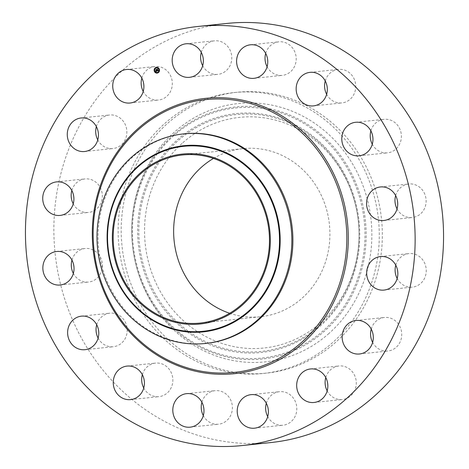 <?xml version="1.0" encoding="UTF-8"?>
<svg xmlns="http://www.w3.org/2000/svg" width="469" height="469" viewBox="0 0 469 469"><rect width="100%" height="100%" fill="white"/><g stroke="black" fill="none" stroke-linecap="round" stroke-linejoin="round"><path stroke-width="0.35" stroke-dasharray="2.35 1.76" d="M201.289 52.405A16.855 15.571 84 0 1 201.312 52.311A16.855 15.571 84 0 1 214.444 40.815A16.855 15.571 84 0 1 231.082 62.852A16.855 15.571 84 0 1 217.95 74.348A16.855 15.571 84 0 1 202.684 65.73M270.631 442.578A210.704 194.67 84 0 1 190.807 432.987A210.704 194.67 84 0 1 54.732 209.713A210.704 194.67 84 0 1 226.791 23.45M206.442 343.361A105.355 97.335 84 0 1 166.524 338.571A105.355 97.335 84 0 1 98.49 226.932A105.355 97.335 84 0 1 184.522 133.8M213.454 158.434A84.508 78.071 84 0 1 242.989 148.644A84.508 78.071 84 0 1 275.004 152.489A84.508 78.071 84 0 1 329.572 242.039A84.508 78.071 84 0 1 260.571 316.739A84.508 78.071 84 0 1 229.652 313.274M212.973 366.705A141.204 130.452 84 0 1 121.788 217.077A141.204 130.452 84 0 1 237.091 92.258A141.204 130.452 84 0 1 290.581 98.683A141.204 130.452 84 0 1 381.772 248.306A141.204 130.452 84 0 1 266.468 373.131A141.204 130.452 84 0 1 212.973 366.705M209.907 367.022A141.204 130.452 84 0 1 118.721 217.399A141.204 130.452 84 0 1 234.025 92.575A141.204 130.452 84 0 1 287.515 99A141.204 130.452 84 0 1 378.706 248.629A141.204 130.452 84 0 1 263.402 373.447A141.204 130.452 84 0 1 209.907 367.022M265.7 53.413A16.855 15.571 84 0 1 268.631 47.598A16.855 15.571 84 0 1 278.856 41.823A16.855 15.571 84 0 1 294.327 50.84A16.855 15.571 84 0 1 292.586 69.582A16.855 15.571 84 0 1 282.361 75.357A16.855 15.571 84 0 1 267.096 66.739M325.252 80.973A16.855 15.571 84 0 1 332.914 71.112A16.855 15.571 84 0 1 338.413 69.389A16.855 15.571 84 0 1 355.062 81.471A16.855 15.571 84 0 1 347.412 101.193A16.855 15.571 84 0 1 341.919 102.916A16.855 15.571 84 0 1 326.647 94.304M370.885 130.898A16.855 15.571 84 0 1 384.041 119.308A16.855 15.571 84 0 1 384.381 119.278A16.855 15.571 84 0 1 401.306 134.638A16.855 15.571 84 0 1 387.552 152.841A16.855 15.571 84 0 1 387.212 152.871A16.855 15.571 84 0 1 372.28 144.223M395.648 195.573A16.855 15.571 84 0 1 408.804 183.989A16.855 15.571 84 0 1 415.194 184.757A16.855 15.571 84 0 1 426.075 202.62A16.855 15.571 84 0 1 412.31 217.516A16.855 15.571 84 0 1 405.925 216.748A16.855 15.571 84 0 1 397.044 208.904M395.772 265.167A16.855 15.571 84 0 1 408.927 253.577A16.855 15.571 84 0 1 420.658 257.581A16.855 15.571 84 0 1 425.618 275.438A16.855 15.571 84 0 1 412.433 287.11A16.855 15.571 84 0 1 400.708 283.106A16.855 15.571 84 0 1 397.167 278.492M371.237 329.074A16.855 15.571 84 0 1 384.392 317.484A16.855 15.571 84 0 1 399.946 326.664A16.855 15.571 84 0 1 387.898 351.017A16.855 15.571 84 0 1 372.632 342.399M325.779 377.568A16.855 15.571 84 0 1 338.935 365.978A16.855 15.571 84 0 1 356.211 381.49A16.855 15.571 84 0 1 342.44 399.512A16.855 15.571 84 0 1 327.174 390.9M266.316 403.27A16.855 15.571 84 0 1 266.345 403.176A16.855 15.571 84 0 1 279.471 391.679A16.855 15.571 84 0 1 296.109 413.717A16.855 15.571 84 0 1 282.983 425.213A16.855 15.571 84 0 1 267.711 416.595M201.905 402.261A16.855 15.571 84 0 1 204.836 396.446A16.855 15.571 84 0 1 215.06 390.671A16.855 15.571 84 0 1 230.537 399.688A16.855 15.571 84 0 1 228.796 418.424A16.855 15.571 84 0 1 218.572 424.205A16.855 15.571 84 0 1 203.3 415.587M142.353 374.696A16.855 15.571 84 0 1 150.016 364.835A16.855 15.571 84 0 1 155.509 363.112A16.855 15.571 84 0 1 172.164 375.188A16.855 15.571 84 0 1 164.508 394.91A16.855 15.571 84 0 1 159.014 396.639A16.855 15.571 84 0 1 143.749 388.027M96.72 324.777A16.855 15.571 84 0 1 109.875 313.186A16.855 15.571 84 0 1 110.215 313.157A16.855 15.571 84 0 1 127.134 328.517A16.855 15.571 84 0 1 113.381 346.72A16.855 15.571 84 0 1 113.047 346.749A16.855 15.571 84 0 1 98.115 338.102M71.956 260.096A16.855 15.571 84 0 1 85.112 248.511A16.855 15.571 84 0 1 91.502 249.274A16.855 15.571 84 0 1 102.383 267.137A16.855 15.571 84 0 1 88.618 282.039A16.855 15.571 84 0 1 82.233 281.271A16.855 15.571 84 0 1 73.352 273.427M71.833 190.508A16.855 15.571 84 0 1 84.989 178.918A16.855 15.571 84 0 1 96.72 182.922A16.855 15.571 84 0 1 101.679 200.779A16.855 15.571 84 0 1 88.494 212.445A16.855 15.571 84 0 1 76.769 208.447A16.855 15.571 84 0 1 73.228 203.833M96.368 126.601A16.855 15.571 84 0 1 109.523 115.011A16.855 15.571 84 0 1 125.076 124.191A16.855 15.571 84 0 1 113.035 148.538A16.855 15.571 84 0 1 97.763 139.926M141.826 78.1A16.855 15.571 84 0 1 154.981 66.516A16.855 15.571 84 0 1 172.264 82.028A16.855 15.571 84 0 1 158.493 100.044A16.855 15.571 84 0 1 143.221 91.432M328.98 333.441A129.866 119.982 84 0 1 159.794 314.476A129.866 119.982 84 0 1 174.574 131.947A129.866 119.982 84 0 1 343.765 150.912A129.866 119.982 84 0 1 328.98 333.441M182.84 142.734A115.96 107.131 84 0 1 333.91 159.671A115.96 107.131 84 0 1 320.714 322.654A115.96 107.131 84 0 1 169.643 305.718A115.96 107.131 84 0 1 182.84 142.734M156.781 70.309L157.097 71.059L155.984 71.523M156.476 69.588L156.664 70.379M156.488 70.567L156.605 71.083L156.394 70.608L156.101 70.866M155.925 71.1L155.896 71.523L156.019 71.118M158.217 70.244L158.487 70.444L157.197 70.995M157.455 69.148L157.883 70.485M157.174 70.608L157.133 70.977L157.092 70.631M156.077 70.954L155.843 70.438L156.007 70.96M157.379 69.066L156.945 69.295L157.496 70.69M157.631 70.637L156.945 69.295M156.464 69.465L155.913 69.74L156.113 70.514M156.359 70.432L155.913 69.74M157.156 73.1A2.896 2.679 -96 0 0 159.36 69.142A2.896 2.679 -96 0 0 156.558 67.337M156.617 67.946A2.281 2.111 -96 0 0 154.94 71.054A2.281 2.111 -96 0 0 157.092 72.484M157.76 72.449L157.795 72.789M154.629 71.001L154.664 71.341M155.925 72.419L155.96 72.765M155.919 67.642L155.954 67.982M154.623 69.019L154.659 69.359M159.05 69.09L159.085 69.43M159.055 71.071L159.091 71.411M157.748 67.671L157.789 68.011M173.976 135.482A125.721 116.148 -96 0 0 159.665 312.184A125.721 116.148 -96 0 0 323.452 330.545A125.721 116.148 -96 0 0 337.762 153.844A125.721 116.148 -96 0 0 173.976 135.482M173.624 134.667A126.73 117.086 -96 0 0 159.202 312.794A126.73 117.086 -96 0 0 324.308 331.302A126.73 117.086 -96 0 0 338.735 153.181A126.73 117.086 -96 0 0 173.624 134.667M177.311 139.838A120.105 110.965 84 0 1 333.787 157.379A120.105 110.965 84 0 1 320.116 326.19A120.105 110.965 84 0 1 163.64 308.649A120.105 110.965 84 0 1 177.311 139.838M319.77 325.375A119.091 110.027 -96 0 0 333.324 157.989A119.091 110.027 -96 0 0 178.167 140.594A119.091 110.027 -96 0 0 164.613 307.986A119.091 110.027 -96 0 0 319.77 325.375M186.017 43.787L214.444 40.815M189.529 77.321L217.95 74.348M182.535 154.969L242.989 148.644M200.116 323.065L260.571 316.739M234.025 92.575L237.091 92.258M263.402 373.447L266.468 373.131M190.144 427.177L218.572 424.205M186.639 393.643L215.06 390.671M309.986 72.361L338.413 69.389M313.491 105.888L341.919 102.916M130.587 399.611L159.014 396.639M127.081 366.084L155.509 363.112M359.125 155.814L387.552 152.841M355.619 122.28L384.041 119.308M81.448 316.159L109.875 313.186M84.959 349.692L113.381 346.72M383.888 220.489L412.31 217.516M380.382 186.961L408.804 183.989M56.69 251.484L85.112 248.511M60.196 285.011L88.618 282.039M384.011 290.082L412.433 287.11M380.506 256.555L408.927 253.577M56.567 181.89L84.989 178.918M60.073 215.423L88.494 212.445M359.477 353.989L387.898 351.017M355.965 320.462L384.392 317.484M81.102 117.983L109.523 115.011M84.608 151.516L113.035 148.538M314.019 402.484L342.44 399.512M310.507 368.956L338.935 365.978M126.56 69.488L154.981 66.516M130.065 103.022L158.493 100.044M254.556 428.185L282.983 425.213M251.05 394.652L279.471 391.679M250.428 44.795L278.856 41.823M253.94 78.329L282.361 75.357"/><path stroke-width="0.7" d="M172.891 55.283A16.855 15.571 84 0 1 186.017 43.787A16.855 15.571 84 0 1 202.655 65.824A16.855 15.571 84 0 1 189.529 77.321A16.855 15.571 84 0 1 172.891 55.283M202.684 65.73A16.855 15.571 84 0 1 201.289 52.405M198.369 26.422L226.791 23.45A210.704 194.67 84 0 1 306.62 33.041A210.704 194.67 84 0 1 442.689 256.314A210.704 194.67 84 0 1 270.631 442.578L242.209 445.55A210.704 194.67 84 0 1 162.38 435.959A210.704 194.67 84 0 1 26.311 212.686A210.704 194.67 84 0 1 198.369 26.422A210.704 194.67 84 0 1 278.193 36.013A210.704 194.67 84 0 1 414.268 259.287A210.704 194.67 84 0 1 242.209 445.55M183.467 133.911L184.522 133.8A105.355 97.335 84 0 1 224.434 138.595A105.355 97.335 84 0 1 292.468 250.235A105.355 97.335 84 0 1 206.442 343.361L205.387 343.472A105.355 97.335 84 0 1 165.475 338.677A105.355 97.335 84 0 1 98.912 257.733A105.355 97.335 84 0 1 131.795 156.963A105.355 97.335 84 0 1 183.467 133.911A105.355 97.335 84 0 1 223.379 138.707A105.355 97.335 84 0 1 289.942 219.65A105.355 97.335 84 0 1 257.059 320.421A105.355 97.335 84 0 1 205.387 343.472M140.542 172.744A85.428 78.927 84 0 1 251.835 185.22A85.428 78.927 84 0 1 242.115 305.29A85.428 78.927 84 0 1 130.816 292.814A85.428 78.927 84 0 1 140.542 172.744M168.101 319.219A84.508 78.071 84 0 1 113.533 229.669A84.508 78.071 84 0 1 182.535 154.969A84.508 78.071 84 0 1 214.55 158.815A84.508 78.071 84 0 1 269.124 248.359A84.508 78.071 84 0 1 200.116 323.065A84.508 78.071 84 0 1 168.101 319.219M229.652 313.274A84.508 78.071 84 0 1 228.555 312.893A84.508 78.071 84 0 1 174.069 240.198A84.508 78.071 84 0 1 213.454 158.434M267.096 66.739A16.855 15.571 84 0 1 265.7 53.413M326.647 94.304A16.855 15.571 84 0 1 325.252 80.973M372.28 144.223A16.855 15.571 84 0 1 370.885 130.898M397.044 208.904A16.855 15.571 84 0 1 395.648 195.573M397.167 278.492A16.855 15.571 84 0 1 395.772 265.167M372.632 342.399A16.855 15.571 84 0 1 372.345 341.837A16.855 15.571 84 0 1 371.237 329.074M327.174 390.9A16.855 15.571 84 0 1 325.164 384A16.855 15.571 84 0 1 325.779 377.568M267.711 416.595A16.855 15.571 84 0 1 266.316 403.27M203.3 415.587A16.855 15.571 84 0 1 201.905 402.261M143.749 388.027A16.855 15.571 84 0 1 142.353 374.696M98.115 338.102A16.855 15.571 84 0 1 96.72 324.777M73.352 273.427A16.855 15.571 84 0 1 71.956 260.096M73.228 203.833A16.855 15.571 84 0 1 71.833 190.508M97.763 139.926A16.855 15.571 84 0 1 97.482 139.363A16.855 15.571 84 0 1 96.368 126.601M143.221 91.432A16.855 15.571 84 0 1 141.216 84.537A16.855 15.571 84 0 1 141.826 78.1M200.369 421.402A16.855 15.571 84 0 1 190.144 427.177A16.855 15.571 84 0 1 174.673 418.16A16.855 15.571 84 0 1 176.414 399.418A16.855 15.571 84 0 1 186.639 393.643A16.855 15.571 84 0 1 202.11 402.66A16.855 15.571 84 0 1 200.369 421.402M304.492 74.09A16.855 15.571 84 0 1 309.986 72.361A16.855 15.571 84 0 1 326.641 84.443A16.855 15.571 84 0 1 318.984 104.165A16.855 15.571 84 0 1 313.491 105.888A16.855 15.571 84 0 1 296.836 93.812A16.855 15.571 84 0 1 304.492 74.09M136.086 397.888A16.855 15.571 84 0 1 130.587 399.611A16.855 15.571 84 0 1 113.938 387.529A16.855 15.571 84 0 1 121.588 367.807A16.855 15.571 84 0 1 127.081 366.084A16.855 15.571 84 0 1 143.737 378.166A16.855 15.571 84 0 1 136.086 397.888M355.953 122.251A16.855 15.571 84 0 1 372.878 137.61A16.855 15.571 84 0 1 359.125 155.814A16.855 15.571 84 0 1 358.785 155.843A16.855 15.571 84 0 1 341.866 140.483A16.855 15.571 84 0 1 355.619 122.28A16.855 15.571 84 0 1 355.953 122.251M84.619 349.722A16.855 15.571 84 0 1 67.694 334.362A16.855 15.571 84 0 1 81.448 316.159A16.855 15.571 84 0 1 81.788 316.129A16.855 15.571 84 0 1 98.713 331.489A16.855 15.571 84 0 1 84.959 349.692A16.855 15.571 84 0 1 84.619 349.722M386.767 187.729A16.855 15.571 84 0 1 397.653 205.592A16.855 15.571 84 0 1 383.888 220.489A16.855 15.571 84 0 1 377.498 219.727A16.855 15.571 84 0 1 366.617 201.863A16.855 15.571 84 0 1 380.382 186.961A16.855 15.571 84 0 1 386.767 187.729M53.806 284.243A16.855 15.571 84 0 1 42.925 266.38A16.855 15.571 84 0 1 56.69 251.484A16.855 15.571 84 0 1 63.075 252.252A16.855 15.571 84 0 1 73.961 270.109A16.855 15.571 84 0 1 60.196 285.011A16.855 15.571 84 0 1 53.806 284.243M392.231 260.553A16.855 15.571 84 0 1 397.19 278.41A16.855 15.571 84 0 1 384.011 290.082A16.855 15.571 84 0 1 372.28 286.078A16.855 15.571 84 0 1 367.321 268.221A16.855 15.571 84 0 1 380.506 256.555A16.855 15.571 84 0 1 392.231 260.553M48.342 211.419A16.855 15.571 84 0 1 43.383 193.562A16.855 15.571 84 0 1 56.567 181.89A16.855 15.571 84 0 1 68.292 185.894A16.855 15.571 84 0 1 73.252 203.751A16.855 15.571 84 0 1 60.073 215.423A16.855 15.571 84 0 1 48.342 211.419M371.518 329.637A16.855 15.571 84 0 1 359.477 353.989A16.855 15.571 84 0 1 343.924 344.809A16.855 15.571 84 0 1 355.965 320.462A16.855 15.571 84 0 1 371.518 329.637M69.054 142.336A16.855 15.571 84 0 1 81.102 117.983A16.855 15.571 84 0 1 96.655 127.163A16.855 15.571 84 0 1 84.608 151.516A16.855 15.571 84 0 1 69.054 142.336M327.784 384.463A16.855 15.571 84 0 1 314.019 402.484A16.855 15.571 84 0 1 296.736 386.972A16.855 15.571 84 0 1 310.507 368.956A16.855 15.571 84 0 1 327.784 384.463M112.789 87.51A16.855 15.571 84 0 1 126.56 69.488A16.855 15.571 84 0 1 143.836 85A16.855 15.571 84 0 1 130.065 103.022A16.855 15.571 84 0 1 112.789 87.51M267.688 416.689A16.855 15.571 84 0 1 254.556 428.185A16.855 15.571 84 0 1 237.918 406.148A16.855 15.571 84 0 1 251.05 394.652A16.855 15.571 84 0 1 267.688 416.689M240.204 50.576A16.855 15.571 84 0 1 250.428 44.795A16.855 15.571 84 0 1 265.905 53.812A16.855 15.571 84 0 1 264.164 72.554A16.855 15.571 84 0 1 253.94 78.329A16.855 15.571 84 0 1 238.463 69.312A16.855 15.571 84 0 1 240.204 50.576M154.348 71.288A2.896 2.679 84 0 1 156.523 67.337A2.896 2.679 84 0 1 159.296 69.148A2.896 2.679 84 0 1 157.127 73.1A2.896 2.679 84 0 1 154.348 71.288M154.876 71.059A2.281 2.111 84 0 1 156.587 67.946A2.281 2.111 84 0 1 158.774 69.377A2.281 2.111 84 0 1 157.062 72.49A2.281 2.111 84 0 1 154.876 71.059M157.133 71.007L157.15 70.602L157.625 70.684L156.974 69.336L157.467 69.119L157.819 70.491L158.065 70.168L157.854 70.579L158.123 70.157L158.422 70.456L157.133 71.024L157.221 70.672M157.039 70.948L157.062 70.567L157.074 70.948M157.273 70.672L156.804 69.295L157.361 69.054L156.881 69.301L157.291 70.678M155.907 71.552L155.954 71.124L156.634 71.124L156.423 70.573L156.54 71.089L156.066 71.182L156.499 71.071L155.878 70.467L156.382 70.479L155.96 69.793L156.488 69.564L157.033 71.065L155.907 71.552M155.814 71.464L155.855 71.071L155.849 71.458M155.778 70.444L156.007 70.96L155.778 70.444M156.253 70.42L155.772 69.74L156.4 69.471L155.843 69.746L156.283 70.414M157.596 72.689L157.895 72.56L157.596 72.689M154.465 71.241L154.764 71.112L154.465 71.241M155.761 72.66L156.06 72.531L155.761 72.66M155.755 67.876L156.054 67.747L155.755 67.876M154.459 69.26L154.758 69.131L154.459 69.26M159.184 69.201L158.885 69.33L159.184 69.201M159.19 71.177L158.885 71.311L159.19 71.177M157.883 67.776L157.584 67.905L157.883 67.776M156.136 70.585L156.453 70.467L156.025 69.787L156.476 69.588M156.101 70.866L155.966 70.508M156.23 71.27L156.699 71.118L156.423 70.573M155.913 71.528L156.019 71.182M157.854 70.579L158.217 70.244M157.443 70.76L157.039 69.324L157.455 69.148M156.804 69.295L157.379 69.066M155.855 69.74L156.423 69.482M156.558 67.337A2.896 2.679 -96 0 0 154.418 71.282A2.896 2.679 -96 0 0 157.156 73.1M157.092 72.484A2.281 2.111 -96 0 0 158.839 69.371A2.281 2.111 -96 0 0 156.617 67.946M157.795 72.789L157.76 72.449M154.664 71.341L154.629 71.001M155.96 72.765L155.925 72.419M155.954 67.982L155.919 67.642M154.659 69.359L154.623 69.019M159.085 69.43L159.05 69.09M159.091 71.411L159.055 71.071M157.789 68.011L157.748 67.671M257.68 105.847A137.159 126.718 84 0 1 341.092 278.885A137.159 126.718 84 0 1 182.294 366.189A137.159 126.718 84 0 1 98.883 193.146A137.159 126.718 84 0 1 257.68 105.847M258.325 104.622A138.419 127.879 84 0 1 342.505 279.248A138.419 127.879 84 0 1 182.248 367.356A138.419 127.879 84 0 1 98.068 192.724A138.419 127.879 84 0 1 258.325 104.622M249.279 311.381A93.595 86.472 84 0 1 127.345 297.715A93.595 86.472 84 0 1 137.997 166.167A93.595 86.472 -96 0 1 259.932 179.832A93.595 86.472 -96 0 1 249.279 311.381M138.255 166.642A92.991 85.915 84 0 1 259.404 180.225A92.991 85.915 84 0 1 248.822 310.929A92.991 85.915 84 0 1 127.668 297.346A92.991 85.915 84 0 1 138.255 166.642"/></g></svg>
